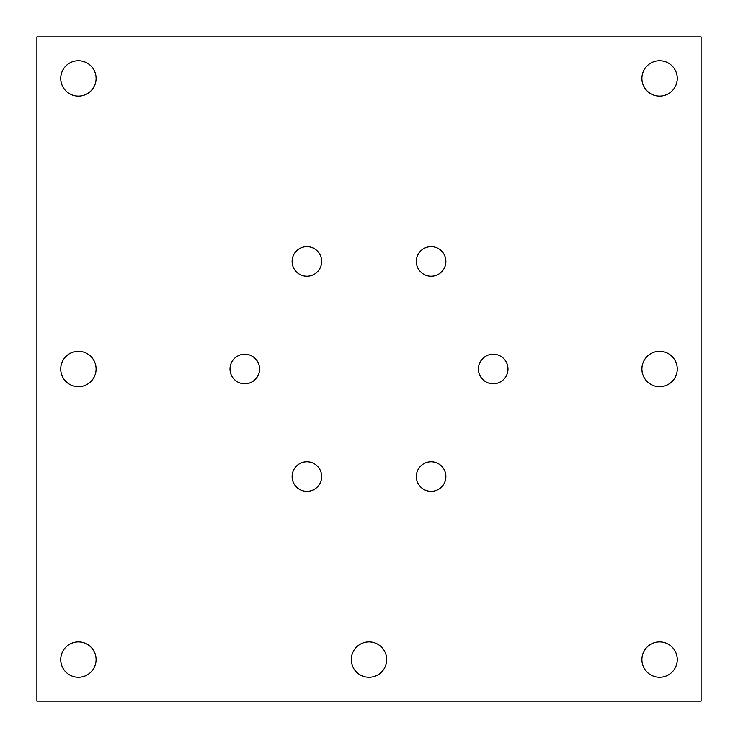 <?xml version="1.0" encoding="UTF-8"?>
<svg xmlns="http://www.w3.org/2000/svg" width="738" height="738" viewBox="0 0 738 738"><rect width="100%" height="100%" fill="white"/><g stroke="black" fill="none" stroke-linecap="round" stroke-linejoin="round"><path stroke-width="1.11" d="M78.412 351.316A17.684 17.684 0 0 0 60.728 369A17.684 17.684 0 0 0 78.412 386.684A17.684 17.684 0 0 0 96.097 369A17.684 17.684 0 0 0 78.412 351.316M369 641.903A17.684 17.684 0 0 0 351.316 659.587A17.684 17.684 0 0 0 369 677.272A17.684 17.684 0 0 0 386.684 659.587A17.684 17.684 0 0 0 369 641.903M659.587 351.316A17.684 17.684 0 0 0 641.903 369A17.684 17.684 0 0 0 659.587 386.684A17.684 17.684 0 0 0 677.272 369A17.684 17.684 0 0 0 659.587 351.316M659.587 641.903A17.684 17.684 0 0 0 641.903 659.587A17.684 17.684 0 0 0 659.587 677.272A17.684 17.684 0 0 0 677.272 659.587A17.684 17.684 0 0 0 659.587 641.903M78.412 60.728A17.684 17.684 0 0 0 60.728 78.412A17.684 17.684 0 0 0 78.412 96.097A17.684 17.684 0 0 0 96.097 78.412A17.684 17.684 0 0 0 78.412 60.728M78.412 641.903A17.684 17.684 0 0 0 60.728 659.587A17.684 17.684 0 0 0 78.412 677.272A17.684 17.684 0 0 0 96.097 659.587A17.684 17.684 0 0 0 78.412 641.903M659.587 60.728A17.684 17.684 0 0 0 641.903 78.412A17.684 17.684 0 0 0 659.587 96.097A17.684 17.684 0 0 0 677.272 78.412A17.684 17.684 0 0 0 659.587 60.728M443.907 483.962A14.778 14.778 0 0 0 438.492 463.768A14.778 14.778 0 0 0 418.308 469.184A14.778 14.778 0 0 0 423.713 489.368A14.778 14.778 0 0 0 443.907 483.962M306.897 491.351A14.778 14.778 0 0 0 321.676 476.573A14.778 14.778 0 0 0 306.897 461.794A14.778 14.778 0 0 0 292.119 476.573A14.778 14.778 0 0 0 306.897 491.351M231.99 376.389A14.778 14.778 0 0 0 252.175 381.795A14.778 14.778 0 0 0 257.59 361.611A14.778 14.778 0 0 0 237.396 356.205A14.778 14.778 0 0 0 231.99 376.389M294.093 254.038A14.778 14.778 0 0 0 299.508 274.232A14.778 14.778 0 0 0 319.692 268.816A14.778 14.778 0 0 0 314.287 248.632A14.778 14.778 0 0 0 294.093 254.038M506.01 361.611A14.778 14.778 0 0 0 485.825 356.205A14.778 14.778 0 0 0 480.41 376.389A14.778 14.778 0 0 0 500.604 381.795A14.778 14.778 0 0 0 506.01 361.611M431.103 246.649A14.778 14.778 0 0 0 416.324 261.427A14.778 14.778 0 0 0 431.103 276.206A14.778 14.778 0 0 0 445.881 261.427A14.778 14.778 0 0 0 431.103 246.649M701.1 701.1L36.9 701.1L36.9 36.9L701.1 36.9L701.1 701.1"/></g></svg>
